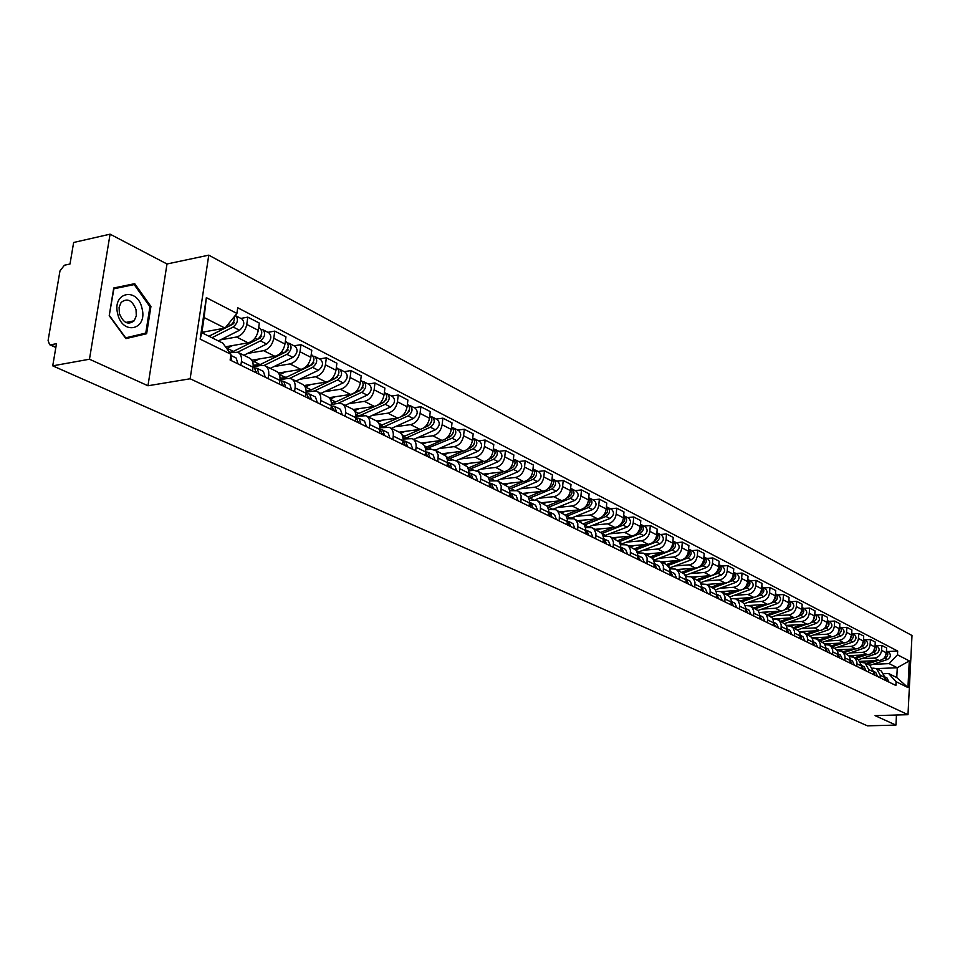 <?xml version="1.0" encoding="UTF-8"?>
<svg xmlns="http://www.w3.org/2000/svg" width="960" height="960" viewBox="0 0 960 960"><rect width="100%" height="100%" fill="white"/><g stroke="black" fill="none" stroke-linecap="round" stroke-linejoin="round"><path stroke-width="1.44" d="M110.076 234.168L89.472 359.22L52.728 365.844L867.432 725.832L895.932 725.1L875.052 715.632L907.992 714.696L912 635.508L208.764 255.156L166.992 263.988L110.076 234.168L73.644 242.484L69.996 264.012L64.404 265.236L59.988 270.9L48.096 340.476L49.596 344.664L55.908 347.04M89.472 359.22L147.972 385.764L190.14 378.78L907.992 714.696M52.728 365.844L56.484 343.704L50.856 344.76M895.932 725.1L896.46 715.02M860.532 661.344L879.084 660.504C883.272 659.868 885.696 657.312 886.356 652.824L886.62 647.94L881.844 645.468L881.58 650.364C880.92 654.876 878.484 657.456 874.284 658.092L861.492 658.68M872.82 668.112L876.504 668.604L880.224 675.216L885.024 677.568L881.304 670.98L876.9 668.796M885.024 677.568L884.88 680.1M876.312 645.744L881.844 645.468M880.224 675.216L880.092 677.748M848.796 655.656L867.672 654.768C871.884 654.12 874.332 651.528 875.004 646.992L875.28 642.06L870.408 639.54L870.132 644.496C869.46 649.044 867 651.648 862.776 652.296L849.912 652.92M873.48 674.52L873.624 671.976L869.892 665.328L887.472 659.472C890.952 657.132 891.288 654.648 888.48 652.008L886.452 650.964M864.84 639.828L870.408 639.54M861.216 662.424L864.996 662.892L868.728 669.564L868.584 672.132M836.808 649.848L856.032 648.9C860.28 648.24 862.74 645.624 863.424 641.052L863.712 636.072L858.744 633.504L858.456 638.496C857.76 643.092 855.288 645.72 851.04 646.392L838.08 647.04M861.84 668.832L861.984 666.264L858.252 659.556L853.656 657.276M853.14 633.804L858.744 633.504M849.372 656.604L853.248 657.084L855.456 658.776L856.896 661.968L856.848 666.396M824.568 643.932L844.152 642.924C848.424 642.252 850.908 639.6 851.604 634.98L851.904 629.964L846.84 627.336L846.54 632.376C845.832 637.02 843.348 639.672 839.064 640.356L826.02 641.04M849.972 663.024L850.02 658.584L848.928 655.836L841.668 651.348M841.2 627.648L846.84 627.336M837.288 650.676L841.272 651.144L843.492 652.86L844.92 656.076L844.872 660.54M812.064 637.884L832.032 636.816C836.34 636.132 838.836 633.456 839.556 628.788L839.856 623.724L834.684 621.048L834.372 626.136C833.664 630.816 831.144 633.504 826.836 634.2L813.708 634.908M837.852 657.108L837.9 652.608L836.808 649.848L829.44 645.288M829.008 621.372L834.684 621.048M824.952 644.628L829.032 645.084L831.264 646.812L832.704 650.052L832.644 654.564M799.284 631.716L819.66 630.588C823.992 629.892 826.524 627.18 827.244 622.476L827.556 617.352L822.276 614.616L821.952 619.752C821.232 624.48 818.688 627.204 814.356 627.924L801.132 628.668M825.48 651.06L825.54 646.524L824.448 643.74L816.96 639.108M816.564 614.964L822.276 614.616M812.352 638.448L816.552 638.904L818.784 640.644L820.236 643.908L820.164 648.456M786.216 625.428L807.036 624.228C811.392 623.508 813.936 620.772 814.68 616.02L815.004 610.848L809.616 608.064L809.28 613.248C808.536 618.024 805.98 620.772 801.612 621.504L788.304 622.284M812.844 644.88L812.916 640.308L811.824 637.488L804.204 632.796M803.856 608.424L809.616 608.064M799.488 632.148L803.796 632.592L806.052 634.332L807.492 637.632L807.42 642.228M772.86 619.008L794.136 617.736C798.516 617.004 801.084 614.232 801.84 609.432L802.176 604.212L796.668 601.356L796.332 606.6C795.576 611.424 792.996 614.208 788.592 614.952L775.2 615.768M799.932 638.568L800.016 633.948L798.924 631.116L791.184 626.34M790.884 601.74L796.668 601.356M786.348 625.704L790.776 626.136L793.032 627.9L794.484 631.224L794.4 635.868M761.772 612.3L780.96 611.1C785.376 610.356 787.968 607.548 788.724 602.7L789.084 597.432L783.456 594.516L783.096 599.808C782.328 604.68 779.724 607.488 775.296 608.256L761.82 609.108M786.756 632.136L786.852 627.456L785.748 624.6L777.888 619.752M777.624 594.912L783.456 594.516M772.908 619.128L777.468 619.548L779.736 621.324L781.188 624.672L781.092 629.364M748.752 605.532L767.496 604.332C771.936 603.552 774.552 600.72 775.332 595.824L775.704 590.496L769.956 587.52L769.584 592.86C768.792 597.78 766.164 600.636 761.712 601.416L748.14 602.304M773.292 625.548L773.388 620.832L772.296 617.94L764.292 613.02M764.088 587.928L769.956 587.52M759.192 612.408L763.872 612.816L766.152 614.604L767.604 617.988L767.496 622.716M735.12 598.644L753.732 597.396C758.208 596.616 760.848 593.736 761.652 588.792L762.024 583.416L756.156 580.38L755.76 585.768C754.968 590.748 752.316 593.628 747.828 594.42L734.16 595.356M759.516 618.816L759.636 614.052L758.184 610.656L750.396 606.144M750.24 580.8L756.156 580.38M745.152 605.532L749.976 605.928L752.268 607.728L753.732 611.148L753.612 615.924M721.044 591.612L739.668 590.316C744.18 589.512 746.844 586.608 747.66 581.604L748.044 576.18L742.044 573.072L741.636 578.52C740.82 583.548 738.156 586.464 733.632 587.28L719.88 588.252M745.452 611.94L745.656 607.788L744.48 604.188L742.344 602.16L736.188 599.1M736.092 573.516L742.044 573.072M730.812 598.512L735.768 598.896L738.072 600.708L739.536 604.152L739.404 608.988M706.584 584.436L725.292 583.08C729.84 582.252 732.516 579.312 733.344 574.26L733.764 568.776L727.62 565.596L727.2 571.104C726.36 576.18 723.672 579.132 719.112 579.972L705.276 580.992M731.064 604.908L731.196 600.048L729.744 596.58L721.668 591.912M721.632 566.064L727.62 565.596M716.136 591.336L721.236 591.696L723.564 593.52L725.016 597L724.872 601.884M691.74 577.092L710.592 575.676C715.164 574.836 717.876 571.86 718.716 566.748L719.148 561.216L712.86 557.952L712.428 563.52C711.576 568.656 708.852 571.644 704.268 572.496L690.336 573.552M716.34 597.708L716.496 592.8L715.032 589.308L706.812 584.556M706.836 558.444L712.86 557.952M701.124 583.992L706.38 584.34L708.708 586.176L710.172 589.692L710.016 594.624M676.584 569.58L695.556 568.104C700.152 567.24 702.888 564.228 703.752 559.068L704.196 553.464L697.764 550.14L697.32 555.756C696.444 560.952 693.708 563.976 689.088 564.852L675.06 565.956M701.292 590.352L701.448 585.396L699.996 581.868L691.608 577.032M691.704 550.644L697.764 550.14M685.752 576.48L691.176 576.816L693.528 578.664L694.98 582.204L694.812 587.184M661.068 561.9L680.16 560.364C684.804 559.476 687.552 556.416 688.44 551.208L688.896 545.544L682.32 542.136L681.852 547.824C680.964 553.068 678.192 556.128 673.548 557.028L659.424 558.18M685.884 582.816L686.064 577.812L684.6 574.248L676.056 569.328M676.212 542.664L682.32 542.136M670.032 568.8L675.624 569.112L677.58 570.504L679.32 573.876L679.26 579.588M645.192 554.04L664.416 552.432C669.084 551.52 671.868 548.436 672.768 543.156L673.236 537.444L666.504 533.952L666.024 539.7C665.112 544.992 662.316 548.1 657.636 549.024L643.416 550.224M670.116 575.112L670.008 568.728L666.48 564.576L676.956 560.616M660.36 534.504L666.504 533.952M653.928 560.94L659.7 561.216L661.668 562.62L663.408 566.04L663.324 571.8M628.944 545.988L648.288 544.32C652.992 543.384 655.8 540.252 656.724 534.912L657.216 529.14L650.316 525.564L649.812 531.372C648.888 536.736 646.068 539.88 641.352 540.816L627.036 542.076M653.964 567.216L654.168 562.104L652.716 558.468L643.836 553.368M644.136 526.14L650.316 525.564M637.44 552.888L643.392 553.152L645.372 554.556L647.112 558L647.016 563.82M612.312 537.756L631.788 536.004C636.516 535.044 639.348 531.876 640.284 526.476L640.8 520.644L633.744 516.984L633.216 522.852C632.268 528.264 629.424 531.456 624.672 532.428L610.272 533.736M637.428 559.14L637.656 553.956L636.192 550.296L627.144 545.088M627.516 517.584L633.744 516.984M620.544 544.644L626.7 544.872L628.68 546.3L630.42 549.768L630.312 555.66M595.272 529.32L614.868 527.484C619.632 526.512 622.5 523.296 623.46 517.836L623.988 511.932L616.752 508.188L616.212 514.116C615.24 519.6 612.372 522.828 607.596 523.824L593.088 525.192M620.496 550.86L620.724 545.628L619.272 541.92L610.032 536.616M610.488 508.812L616.752 508.188M603.228 536.208L609.588 536.4L611.58 537.84L613.44 542.04L613.2 547.296M577.824 520.668L597.54 518.76C602.34 517.764 605.232 514.5 606.216 508.98L606.768 503.016L599.352 499.176L598.788 505.176C597.792 510.72 594.888 513.996 590.088 515.004L575.484 516.444M603.132 542.376L603.384 537.084L601.92 533.34L592.5 527.94M593.04 499.824L599.352 499.176M585.48 527.556L592.056 527.724L594.048 529.164L595.92 533.4L595.656 538.716M559.944 511.812L579.78 509.82C584.616 508.788 587.532 505.488 588.54 499.908L589.104 493.872L581.508 489.936L580.92 495.996C579.912 501.612 576.984 504.936 572.136 505.968L557.436 507.468M585.336 533.676L585.6 528.324L584.148 524.544L574.536 519.036M575.16 490.608L581.508 489.936M567.276 518.688L574.08 518.82L576.084 520.272L577.836 523.836L577.668 529.932M541.608 502.728L561.576 500.652C566.436 499.596 569.388 496.248 570.408 490.608L571.008 484.5L563.208 480.456L562.608 486.6C561.564 492.264 558.612 495.636 553.74 496.704L538.932 498.264M567.084 524.748L567.372 519.348L565.92 515.532L556.104 509.916M556.824 481.164L563.208 480.456M548.604 509.604L555.66 509.688L557.664 511.152L559.416 514.752L559.224 520.908M522.804 493.416L542.904 491.256C547.8 490.164 550.776 486.768 551.832 481.056L552.444 474.888L544.452 470.748L543.816 476.952C542.76 482.688 539.772 486.108 534.864 487.2L519.96 488.832M548.376 515.604L548.676 510.132L547.236 506.28L537.204 500.544M538.02 471.48L544.452 470.748M529.44 500.292L536.748 500.328L538.764 501.792L540.516 505.44L540.312 511.668M503.52 483.876L523.752 481.608C528.672 480.492 531.684 477.048 532.764 471.276L533.4 465.024L525.192 460.776L524.544 467.052C523.452 472.86 520.44 476.328 515.496 477.456L500.496 479.16M529.176 506.22L529.5 500.688L528.048 496.8L517.8 490.944M518.724 461.544L525.192 460.776M509.784 490.728L517.356 490.716L519.372 492.204L521.124 495.876L520.896 502.176M483.744 474.072L504.096 471.72C509.052 470.568 512.088 467.076 513.192 461.22L513.852 454.908L505.428 450.54L504.756 456.888C503.64 462.768 500.592 466.284 495.624 467.448L480.528 469.224M509.46 496.584L509.808 490.98L508.368 487.056L497.892 481.08M498.924 451.344L505.428 450.54M489.588 480.924L497.436 480.852L499.476 482.352L501.216 486.06L500.964 492.432M463.44 464.016L483.912 461.556C488.904 460.38 491.964 456.828 493.104 450.912L493.788 444.516L485.148 440.028L484.44 446.46C483.3 452.412 480.216 455.988 475.212 457.176L460.02 459.024M489.228 486.696L489.6 481.02L488.16 477.06L477.456 470.952M478.596 440.868L485.148 440.028M468.84 470.856L473.76 470.28L478.584 471.768L480.768 475.98L480.504 482.424M442.584 453.684L463.188 451.116C468.216 449.916 471.312 446.304 472.464 440.316L473.184 433.848L464.304 429.24L463.572 435.744C462.396 441.768 459.288 445.392 454.248 446.628L438.96 448.56M468.444 476.532L468.828 470.796L467.4 466.788L456.456 460.56L477.804 451.332C482.136 447.936 482.736 444.624 479.616 441.396L475.092 439.068M457.716 430.116L464.304 429.24M447.516 460.524L452.748 459.888L457.584 461.376L459.78 465.624L459.48 472.152M421.176 443.088L441.9 440.4C446.964 439.152 450.084 435.504 451.272 429.432L452.028 422.88L442.896 418.152L442.128 424.74C440.928 430.836 437.796 434.52 432.72 435.78L417.336 437.796M447.084 466.092L447.504 460.284L446.076 456.24L434.88 449.868M436.26 419.064L442.896 418.152M425.604 449.904L431.148 449.208L436.008 450.696L438.192 454.992L437.868 461.592M402.564 444.336L402.984 440.844C403.344 436.572 402.072 433.68 399.156 432.18L420.024 429.384C425.112 428.112 428.268 424.392 429.492 418.248L430.272 411.612L420.888 406.752L420.096 413.424C418.86 419.604 415.692 423.336 410.58 424.632L395.1 426.744M425.136 455.364L425.544 451.92C425.88 447.696 424.596 444.84 421.692 443.34L412.692 438.888M414.216 407.7L420.888 406.752M403.068 438.996L412.236 438.66C415.14 440.148 416.424 443.028 416.076 447.276L415.668 450.732M376.548 420.984L397.524 418.068C402.66 416.748 405.84 412.98 407.1 406.752L407.904 400.032L398.256 395.04L397.428 401.784C396.168 408.048 392.964 411.84 387.816 413.172L372.24 415.38M391.536 396.024L398.256 395.04M379.884 427.788L389.424 427.356C392.34 428.856 393.612 431.76 393.252 436.068L392.82 439.572M353.172 409.488L374.4 406.416C379.56 405.06 382.776 401.232 384.06 394.92L384.912 388.128L374.976 382.98L374.124 389.82C372.816 396.156 369.588 400.02 364.416 401.388L348.744 403.692M379.344 432.984L379.788 429.456C380.16 425.124 378.888 422.196 375.972 420.696L366.432 415.968M368.22 384.012L374.976 382.98M356.016 416.268L365.964 415.74C368.892 417.24 370.152 420.18 369.768 424.536L369.324 428.076M329.04 397.68L350.592 394.44C355.788 393.036 359.04 389.148 360.36 382.752L361.248 375.864L351.024 370.572L350.136 377.508C348.792 383.928 345.528 387.84 340.32 389.268L324.552 391.668M355.452 421.308L355.908 417.732C356.316 413.34 355.044 410.388 352.116 408.888L342.276 404.016M344.232 371.652L351.024 370.572M331.44 404.424L338.484 403.38L341.82 403.776C344.748 405.288 346.008 408.252 345.6 412.668L345.132 416.256M304.14 385.536L326.1 382.104C331.32 380.664 334.62 376.704 335.976 370.236L336.888 363.252L326.364 357.804L325.428 364.824C324.06 371.328 320.76 375.312 315.516 376.776L299.664 379.296M330.864 409.284L331.332 405.66C331.752 401.208 330.492 398.232 327.564 396.72L317.424 391.704M319.536 358.932L326.364 357.804M306.12 392.22L313.608 391.08L316.956 391.464C319.896 392.976 321.144 395.976 320.712 400.44L320.232 404.088M278.424 373.044L300.876 369.408C306.132 367.92 309.456 363.9 310.848 357.336L311.796 350.268L300.96 344.652L300 351.756C298.584 358.356 295.248 362.412 289.98 363.912L274.02 366.552M305.532 396.9L306.024 393.228C306.468 388.728 305.22 385.716 302.268 384.192L291.816 379.02M294.096 345.828L300.96 344.652M280.176 379.656L287.988 378.408L291.348 378.78C294.288 380.304 295.536 383.328 295.08 387.852L294.576 391.548M251.88 360.204L274.884 356.316C280.176 354.792 283.536 350.7 284.976 344.04L285.96 336.888L274.788 331.104L273.78 338.304C272.34 344.988 268.956 349.116 263.652 350.664L247.62 353.412M279.42 384.132L279.936 380.412C280.404 375.852 279.168 372.816 276.216 371.292L265.428 365.952M267.888 332.328L274.788 331.104M253.728 366.648L261.588 365.352L264.96 365.712C267.912 367.236 269.148 370.296 268.668 374.88L268.14 378.624M225.492 346.8L248.112 342.84C253.428 341.256 256.824 337.092 258.3 330.348L259.332 323.088L247.812 317.136L246.768 324.432C245.268 331.212 241.86 335.4 236.532 337.008L220.392 339.888M252.516 370.98L253.056 367.212C253.548 362.592 252.312 359.52 249.36 357.996L238.224 352.476M240.876 318.42L247.812 317.136M229.788 352.68L237.756 352.236C240.708 353.76 241.932 356.856 241.428 361.5L240.876 365.292M876.564 668.628L897.288 667.74L889.128 663.612L872.856 664.332M884.196 673.692L888.6 673.512L896.772 677.568L897.288 667.74L909.288 660.9L907.944 687.528L896.076 681.696L888.6 673.512M201.9 332.328L225.012 328.104L204.108 317.556L201.84 332.724L222.804 343.128L230.964 354.288L230.124 360.036L895.884 685.476L896.076 681.696M230.964 354.288L200.136 339.108L206.352 297.648L236.904 313.44L225.012 328.104M889.128 663.612L897.48 654.804L897.684 651.048L237.732 307.764L236.904 313.44M897.48 654.804L909.288 660.9M208.764 255.156L190.14 378.78M166.992 263.988L147.972 385.764M109.212 315.72L125.892 338.628L146.64 333.732L150.936 306.48L134.7 283.668L113.724 288L109.212 315.72L113.88 288.792L134.196 284.592L149.928 306.696L145.764 333.096L125.664 337.836L109.5 315.648M887.556 651.54L897.684 651.048M907.944 687.528L896.772 677.568M204.108 317.556L206.352 297.648M201.84 332.724L200.136 339.108M125.652 338.292L138.948 334.704M127.44 285.984L126.936 285.264M149.916 306.672L150.936 306.48M138.876 335.172L146.64 333.732M884.988 678.084L885.156 680.232M885.036 677.064L886.38 680.832M885.036 677.004L887.004 677.976L888.972 682.092M867.276 664.032L877.656 660.576M883.56 658.608L884.892 658.164C888.132 656.172 888.648 653.784 886.452 651.012M866.04 663.42L874.092 660.732M862.668 662.364L866.544 661.08M885.18 656.64L886.404 651.972M873.6 672.42L873.792 674.676M873.636 671.448L875.04 675.288M873.636 671.4L875.712 672.42L877.68 676.572M861.972 666.636L862.2 669.012M866.16 670.944L864.192 666.756L861.996 665.676L863.472 669.636M850.104 660.744L850.368 663.228M850.128 659.868L851.664 663.864M850.128 659.844L852.432 660.972L854.412 665.196M142.032 308.436C137.568 286.68 111.9 291.948 117.696 313.836C122.472 335.88 147.84 329.856 142.032 308.436M136.044 309.708C132.24 300.108 127.272 297.684 121.128 302.436L119.1 307.356L119.376 313.404C123.132 322.896 128.052 325.368 134.148 320.832L136.296 315.876L136.044 309.708M113.88 288.792L134.196 284.592M855.84 658.368L866.4 654.828M872.1 652.908L873.588 652.416C876.864 650.364 877.38 647.94 875.1 645.156M858.504 659.676L876.216 653.748C879.708 651.384 880.056 648.876 877.236 646.224L875.112 645.12M854.592 657.744L862.764 654.996M851.412 656.58L855.048 655.356M873.744 650.964L875.052 646.068M844.188 652.596L854.928 648.96M860.4 647.112L862.044 646.548C865.38 644.436 865.872 641.976 863.532 639.18L865.776 640.308C868.596 642.984 868.248 645.516 864.72 647.916L846.888 653.94M842.892 651.948L851.208 649.14M839.844 650.712L843.336 649.524M862.08 645.168L863.484 640.044M832.284 646.692L843.216 642.972M848.448 641.184L850.272 640.572C853.656 638.388 854.148 635.892 851.724 633.084L854.076 634.284C856.92 636.972 856.56 639.54 853.008 641.964L835.008 648.084M830.976 646.044L839.424 643.164M828 644.736L831.372 643.584M850.176 639.252L851.676 633.9M837.996 654.732L838.284 657.324M842.424 659.34L840.432 655.08L838.02 653.892L839.616 657.972M825.624 648.6L825.96 651.3M830.184 653.352L828.192 649.056L825.66 647.808L827.316 651.96M820.14 640.68L831.264 636.864M836.256 635.148L838.248 634.464C841.704 632.22 842.172 629.688 839.664 626.868L842.136 628.14C844.992 630.852 844.632 633.432 841.044 635.88L822.876 642.12M818.808 640.02L827.4 637.068M815.868 638.652L819.18 637.512M838.032 633.216L839.616 627.636M807.756 634.548L819.084 630.624M823.788 628.992L825.984 628.236C829.488 625.908 829.944 623.34 827.364 620.532L829.944 621.864C832.824 624.588 832.452 627.192 828.84 629.688L810.468 636.036M806.388 633.876L815.124 630.84M803.448 632.448L806.724 631.308M825.636 627.036L827.316 621.252M813 642.336L813.372 645.144M817.68 647.244L815.688 642.912L813.024 641.604L814.764 645.816M800.112 635.952L800.52 638.856M804.924 641.004L802.92 636.636L800.16 635.28L801.936 639.552M781.284 626.628L786.936 629.4L787.392 632.448M786.96 628.788L788.844 633.144M787.068 628.836L789.888 630.228L791.892 634.644M773.484 622.764L773.976 625.884M773.496 622.176L775.452 626.604M773.676 622.26L776.568 623.676L778.572 628.128M759.72 615.948L760.272 619.188M759.744 615.408L761.784 619.92M759.996 615.54L762.948 616.992L764.964 621.48M745.668 608.988L746.256 612.336M745.68 608.508L747.804 613.092M746.016 608.664L749.04 610.152L751.056 614.676M731.28 601.872L731.928 605.328M731.304 601.44L733.512 606.108M731.724 601.632L734.82 603.156L736.836 607.728M716.58 594.6L717.276 598.164M716.592 594.228L718.896 598.956M717.108 594.444L720.276 596.004L722.292 600.624M795.108 628.284L806.64 624.252M811.044 622.716L813.468 621.876C817.032 619.476 817.476 616.872 814.8 614.052L817.512 615.456C820.392 618.204 820.02 620.832 816.384 623.352L797.796 629.832M793.704 627.588L802.596 624.492M790.74 626.124L794.004 624.984M812.976 620.736L814.752 614.724M782.184 621.888L793.944 617.748M798.012 616.32L800.688 615.372C804.3 612.912 804.732 610.26 801.972 607.44M784.836 623.496L803.664 616.884C807.324 614.34 807.708 611.676 804.804 608.904L802.056 607.488M780.768 621.18L789.804 618M777.744 619.68L781.02 618.528M800.052 614.292L802.224 611.46L801.924 608.064M768.996 615.348L780.972 611.1L775.296 608.256M784.692 609.78L787.62 608.736C791.304 606.192 791.712 603.516 788.868 600.696M771.576 617.04L790.668 610.284C794.352 607.704 794.748 605.016 791.844 602.232L789.024 600.78M767.544 614.628L776.736 611.364M764.448 613.104L767.76 611.928M786.852 607.704L789.144 604.788L788.82 601.272M755.52 608.676L767.748 604.308M771.036 603.132L774.288 601.968C778.02 599.34 778.416 596.628 775.488 593.808L775.476 593.796M758.028 610.464L777.384 603.54C781.116 600.924 781.512 598.212 778.584 595.404L775.704 593.916M754.044 607.944L763.392 604.596M750.888 606.384L754.212 605.184M773.364 600.972L775.8 597.984L775.44 594.324M741.756 601.86L754.272 597.348M757.044 596.34L760.656 595.032C764.412 592.38 764.82 589.632 761.88 586.8L761.796 586.752M744.156 603.744L763.824 596.652C767.58 594 767.988 591.264 765.048 588.432L762.108 586.908M740.244 601.116L749.772 597.672M737.016 599.508L740.376 598.296M759.588 594.084L762.156 591.024L761.76 587.232M727.704 594.888L740.592 590.196M742.656 589.44L746.724 587.964C750.516 585.264 750.936 582.492 747.984 579.636L747.804 579.564M729.96 596.88L749.964 589.608C753.744 586.92 754.164 584.16 751.212 581.304L748.2 579.744M726.144 594.132L735.84 590.592M722.844 592.488L726.228 591.252M745.5 587.052C748.32 585.204 749.076 582.84 747.768 579.984M715.44 589.884L735.792 582.408C739.608 579.684 740.028 576.888 737.076 574.02L733.98 572.424M713.304 587.784L726.888 582.78M727.656 582.504L732.48 580.716C736.296 577.992 736.728 575.196 733.764 572.316L733.5 572.208M711.732 586.992L721.608 583.344M708.36 585.312L711.768 584.064M731.1 579.852C734.076 577.968 734.868 575.544 733.476 572.58M700.56 582.72L721.308 575.04C725.148 572.292 725.58 569.46 722.604 566.568L719.448 564.936M698.544 580.512L717.912 573.324C721.764 570.564 722.208 567.72 719.22 564.828L718.872 564.684M696.984 579.684L707.052 575.94M693.54 577.98L696.972 576.696M716.376 572.484C719.508 570.576 720.336 568.08 718.848 564.996M701.532 587.16L702.288 590.844M701.544 586.848L703.944 591.648M702.156 587.1L705.396 588.696L707.424 593.352M686.136 579.552L686.952 583.344M686.148 579.3L688.644 584.172M686.856 579.576L690.18 581.208L692.208 585.912M670.38 571.764L671.256 575.676M670.392 571.572L672.984 576.516M671.196 571.884L674.604 573.552L676.632 578.304M654.252 563.796L655.188 567.816M654.252 563.664L656.952 568.68M655.164 564L658.668 565.716L660.684 570.504M637.728 555.636L638.724 559.776M637.728 555.576L640.548 560.664M638.76 555.936L642.336 557.7L644.364 562.524M623.724 552.444L621.708 547.548L620.808 547.284L621.876 551.532M621.948 547.668L625.62 549.48L627.648 554.352M603.456 538.716L604.596 543.084M603.552 538.812L604.476 539.076L606.504 544.02M604.716 539.196L608.496 541.056L610.512 545.976M585.672 529.944L586.896 534.432M585.864 530.124L586.824 530.4L588.84 535.392M587.064 530.52L590.94 532.428L592.956 537.396M567.444 520.956L568.74 525.564M567.732 521.22L568.728 521.508L570.744 526.536M568.968 521.628L572.94 523.584L574.956 528.6M548.736 511.74L550.128 516.456M549.132 512.088L550.164 512.376L552.18 517.464M550.404 512.496L554.484 514.512L556.5 519.576M529.548 502.284L531.024 507.12M530.064 502.716L531.12 503.016L533.136 508.152M531.372 503.136L535.56 505.2L537.576 510.324M509.856 492.588L511.428 497.544M510.48 493.104L511.584 493.416L513.588 498.6M511.824 493.536L516.132 495.648L518.148 500.832M489.636 482.64L491.304 487.704M490.392 483.24L491.52 483.552L493.524 488.796M491.772 483.672L496.2 485.856L498.204 491.076M468.876 472.416L470.64 477.612M469.752 473.112L470.928 473.424L472.92 478.716M471.18 473.544L475.728 475.788L477.72 481.068M447.54 461.928L449.544 467.232M448.548 462.696L449.772 463.02L451.752 468.372M450.012 463.152L454.704 465.456L456.684 470.784M685.32 575.412L706.488 567.516C710.364 564.72 710.808 561.864 707.82 558.948L704.58 557.28M683.436 573.096L703.02 565.752C706.896 562.956 707.352 560.088 704.352 557.16L703.92 556.992M681.912 572.22L692.172 568.368M701.316 564.936L701.376 564.912C704.628 562.956 705.468 560.412 703.896 557.256M678.384 570.48L681.852 569.172M669.708 567.924L691.332 559.812C695.232 556.98 695.688 554.1 692.688 551.148L689.376 549.444M667.956 565.512L687.78 558.012C691.692 555.168 692.148 552.276 689.148 549.324L688.608 549.132M685.896 557.232L686.1 557.16C689.412 555.12 690.24 552.516 688.596 549.336M662.88 562.8L666.372 561.468M653.712 560.268L675.816 551.928C679.752 549.06 680.22 546.144 677.208 543.18L673.812 541.428M652.092 557.772L672.18 550.08C676.128 547.2 676.596 544.284 673.584 541.308L672.936 541.092M650.724 556.764L661.38 552.684M670.116 549.336L670.464 549.204C673.848 547.104 674.664 544.44 672.924 541.224M647.016 554.94L650.532 553.596M637.296 552.432L659.928 543.864C663.9 540.948 664.38 537.996 661.356 535.02L657.876 533.22M635.82 549.852L656.22 541.968C660.192 539.052 660.672 536.1 657.648 533.1L656.892 532.86M634.536 548.784L645.444 544.56M653.952 541.272L654.456 541.08C657.912 538.884 658.716 536.172 656.892 532.932M630.78 546.9L634.332 545.52M620.472 544.392L643.68 535.596C647.676 532.644 648.168 529.668 645.132 526.656L641.556 524.82M619.14 541.764L639.864 533.664C643.884 530.7 644.364 527.712 641.328 524.7L640.476 524.436M617.94 540.624L629.136 536.244M637.404 533.016L638.064 532.752C641.592 530.472 642.396 527.7 640.464 524.436M614.16 538.668L617.724 537.264M603.216 536.148L627.024 527.136C631.068 524.148 631.56 521.124 628.512 518.1L624.852 516.216M602.028 533.484L623.124 525.156C627.168 522.156 627.672 519.132 624.624 516.096L623.736 515.832M600.9 532.272L612.432 527.712M620.436 524.556L621.276 524.22C624.876 521.844 625.668 519.024 623.652 515.736M597.132 530.232L600.732 528.804M606.684 513.24L607.236 512.16M584.472 525.024L605.976 516.444C610.056 513.396 610.56 510.336 607.512 507.276L606.6 507.012M587.46 527.364L609.972 518.472C614.04 515.436 614.544 512.388 611.496 509.328L607.74 507.396M583.428 523.74L595.332 518.976M603.036 515.904L604.08 515.484C607.752 513.012 608.532 510.132 606.408 506.832M579.684 521.592L583.32 520.14M588.9 504.516L589.74 502.872M566.448 516.36L588.396 507.516C592.512 504.42 593.028 501.324 589.968 498.24L589.02 497.964M570.72 518.352L592.488 509.592C596.592 506.508 597.12 503.424 594.048 500.34L590.196 498.36M565.488 515.004L577.8 510.024M585.204 507.036L586.452 506.532C590.208 503.964 590.964 501.012 588.744 497.7M561.816 512.736L565.464 511.26M570.72 495.492L571.776 493.416M547.944 507.492L570.372 498.36C574.524 495.216 575.064 492.084 571.98 488.976L571.008 488.7M553.248 509.172L574.572 500.496C578.712 497.352 579.24 494.232 576.168 491.136L572.22 489.096M547.056 506.064L559.848 500.832M566.904 497.952L568.38 497.352C572.22 494.676 572.964 491.676 570.636 488.352M543.492 503.664L547.176 502.152M552.096 486.192L553.332 483.768M528.936 498.396L551.892 488.964C556.08 485.772 556.632 482.604 553.548 479.472L552.54 479.196M535.068 499.86L556.2 491.16C560.376 487.968 560.928 484.812 557.844 481.692L553.776 479.592M528.132 496.92L541.44 491.412M548.124 488.652L549.852 487.932C553.764 485.148 554.496 482.088 552.06 478.752M524.7 494.352L528.408 492.816M533.004 476.64L534.396 473.904M509.388 489.072L532.944 479.34C537.156 476.088 537.72 472.896 534.624 469.74L533.604 469.452M516.288 490.368L537.36 481.584C541.572 478.344 542.124 475.152 539.04 472.008L534.864 469.86M508.692 487.548L522.552 481.74M528.84 479.112L530.844 478.272C534.84 475.368 535.56 472.26 533.004 468.924M505.428 484.812L509.172 483.24M513.432 466.812L514.968 463.788M489.3 479.496L513.492 469.452C517.752 466.164 518.328 462.924 515.22 459.744L514.164 459.456M496.932 480.66L518.028 471.756C522.276 468.48 522.852 465.24 519.744 462.072L515.46 459.864M488.712 477.948L503.196 471.816M509.028 469.344L511.344 468.36C515.424 465.336 516.12 462.168 513.444 458.832M485.652 475.02L489.42 473.412M493.332 456.708L495.012 453.42M468.648 469.644L493.524 459.312C497.82 455.964 498.408 452.688 495.3 449.472L494.208 449.196M477 470.736L498.18 461.676C502.464 458.34 503.052 455.064 499.944 451.872L495.54 449.604M468.144 468.108L483.324 461.628M488.664 459.336L491.316 458.196C495.492 455.04 496.176 451.8 493.368 448.476M465.36 464.964L469.152 463.332M472.716 446.328L474.516 442.788M447.396 459.516L473.028 448.896C477.36 445.488 477.972 442.176 474.852 438.936L473.712 438.66M447 458.016L462.936 451.152M467.724 449.076L470.76 447.744C475.02 444.456 475.68 441.156 472.74 437.856M444.468 454.668L448.344 452.976M451.536 435.66L453.456 431.88M425.532 449.088L451.98 438.204C456.336 434.736 456.96 431.376 453.84 428.124L452.676 427.836M435.396 450.132L456.888 440.7C461.244 437.244 461.856 433.896 458.736 430.644L454.08 428.244M425.22 447.636L441.996 440.388M446.148 438.564L449.652 437.016C453.996 433.572 454.632 430.224 451.56 426.936M422.964 444.108L426.972 442.332M425.604 451.152L427.584 456.564M426.756 452.004L428.016 452.34L429.996 457.74M428.268 452.46L433.092 454.824L435.072 460.224M429.756 424.704L431.82 420.684M403.032 438.324L407.412 437.436L430.344 427.212C434.748 423.684 435.384 420.288 432.252 417L431.04 416.712M413.736 439.404L435.384 429.768C439.776 426.264 440.412 422.868 437.292 419.592L432.492 417.12M402.804 436.968L420.552 429.3M423.888 427.8L427.944 425.988C432.36 422.46 432.996 419.052 429.864 415.776L429.792 415.728M400.812 433.284L405.012 431.4M403.056 440.064L405.156 445.596M405.264 445.044L405.42 445.728M404.352 441L405.672 441.348L407.628 446.808M405.924 441.468L410.88 443.904L412.848 449.352M407.364 413.448L409.572 409.176M379.86 427.212L385.008 426.36L408.096 415.908C412.548 412.32 413.196 408.876 410.076 405.576L408.816 405.288M391.488 428.376L413.292 418.548C417.72 414.972 418.38 411.54 415.248 408.24L410.316 405.696M408.84 411.42L409.512 411.324M379.716 425.976L398.688 417.804M400.824 416.844L405.636 414.66C410.088 411.072 410.748 407.616 407.616 404.304L407.4 404.196M377.988 422.196L382.44 420.168M379.86 428.664L382.08 434.316M382.2 433.668L382.404 434.484M381.312 429.696L382.68 430.044L384.636 435.564M382.932 430.164L388.044 432.684L390 438.192M384.324 401.892L386.688 397.356M356.004 415.692L358.812 415.872M359.364 415.788L385.236 404.292C389.712 400.644 390.384 397.152 387.252 393.816L385.956 393.54M368.604 417.048L390.564 407.004C395.04 403.368 395.712 399.888 392.58 396.564L387.492 393.948M385.86 399.852L386.628 399.732M355.92 414.648L382.704 403.008C387.192 399.348 387.864 395.856 384.732 392.52L384.384 392.34M354.48 410.808L359.22 408.612M355.992 416.928L358.344 422.712M358.476 421.968L358.74 422.904M357.612 418.056L359.028 418.416L360.96 423.996M359.28 418.548L364.548 421.128L366.492 426.696M360.6 390L363.144 385.212M331.44 403.752L333.108 404.172M337.74 403.488L361.704 392.34C366.228 388.62 366.924 385.092 363.78 381.732L362.436 381.456M345.072 405.396L367.2 395.124C371.712 391.428 372.396 387.9 369.264 384.552L364.032 381.852M362.208 387.948L363.096 387.816M331.404 402.948L335.664 401.952L359.1 391.008C363.624 387.288 364.32 383.748 361.188 380.388L360.696 380.136M330.228 399.12L335.34 396.732M331.416 404.844L333.912 410.772M334.056 409.944L334.368 411M333.204 406.08L334.68 406.452L336.6 412.092M334.944 406.572L340.368 409.248L342.288 414.864M336.156 377.796L337.236 377.28L338.916 372.708M306.144 391.32L307.764 391.968M314.316 391.008L337.5 380.028C342.06 376.248 342.768 372.672 339.636 369.288L338.232 369.012M320.868 393.408L343.14 382.908C347.7 379.14 348.408 375.564 345.264 372.192L339.876 369.408M337.86 375.72L338.856 375.552M306.132 390.84L311.208 389.868L334.812 378.672C339.384 374.88 340.092 371.292 336.96 367.908L336.324 367.584M305.22 387.132L310.764 384.492M306.108 392.4L308.748 398.472M308.904 397.572L309.276 398.736M308.088 393.756L309.612 394.128L311.52 399.828M309.876 394.248L315.468 397.008L317.376 402.684M310.944 365.244L312.324 364.584L313.968 359.844M279.408 374.808L286.032 377.412L280.068 378.288L281.916 379.368M289.716 378.348L312.564 367.368C317.172 363.516 317.904 359.892 314.772 356.484L313.32 356.208M295.956 381.072L318.384 370.32C322.98 366.492 323.7 362.868 320.568 359.472L315.012 356.604M312.78 363.12L313.908 362.94M286.032 377.412L309.804 365.964C314.412 362.112 315.144 358.476 312.012 355.056L311.208 354.648M280.116 374.484L285.468 371.904M280.032 379.584L280.932 380.028L282.816 385.8M282.996 384.828L283.44 386.1M282.192 381.048L283.8 381.432L285.684 387.192M284.052 381.564L289.824 384.396L291.708 390.144M284.904 352.356L286.656 351.504L288.264 346.608M254.112 365.508L255.432 366.372M264.144 365.436L286.896 354.324C291.528 350.4 292.284 346.716 289.152 343.284L287.652 343.02M270.3 368.364L292.884 357.372C297.516 353.46 298.26 349.8 295.128 346.368L289.392 343.416M286.932 350.172L288.192 349.956M253.188 365.232L260.112 364.596L284.052 352.872C288.696 348.948 289.452 345.264 286.32 341.82L285.348 341.328M252.756 362.112L259.404 358.932M253.152 366.372L254.232 366.9L256.092 372.732M256.284 371.7L256.8 373.08M255.516 367.956L257.184 368.352L259.044 374.172M257.436 368.472L263.4 371.4L265.26 377.22M257.856 339.204L260.22 338.028L261.768 332.976M237.648 352.2L260.436 340.884C265.116 336.876 265.896 333.156 262.764 329.688L261.204 329.436M243.864 355.272L266.616 344.016C271.284 340.032 272.052 336.324 268.92 332.868L263.004 329.82M260.292 336.828L261.684 336.588M229.644 352.488L233.4 351.384L257.496 339.384C262.188 335.388 262.968 331.644 259.836 328.188L258.684 327.588M226.716 348.48L232.548 345.564M230.772 355.608L231.588 360.756M230.808 355.38L236.148 358.008L237.996 363.888M208.98 336.264L232.956 324.132L234.456 318.924M211.944 337.74L233.16 327.024C237.876 322.944 238.68 319.164 235.56 315.672L235.2 315.54M218.34 340.92L239.52 330.252C244.236 326.196 245.028 322.428 241.908 318.948L235.8 315.804M232.8 323.088L234.348 322.8M208.908 336.228L224.916 328.128M225.048 328.056L230.136 325.488C233.376 323.328 234.792 320.352 234.372 316.572M202.428 333.024L204.864 331.788M236.532 337.008L248.112 342.84M263.652 350.664L274.884 356.316M289.98 363.912L300.876 369.408M315.516 376.776L326.1 382.104M340.32 389.268L350.592 394.44M364.416 401.388L374.4 406.416M387.816 413.172L397.524 418.068M410.58 424.632L420.024 429.384M432.72 435.78L441.9 440.4M454.248 446.628L463.188 451.116M475.212 457.176L483.912 461.556M495.624 467.448L504.096 471.72M515.496 477.456L523.752 481.608M534.864 487.2L542.904 491.256M553.74 496.704L561.576 500.652M572.136 505.968L579.78 509.82M590.088 515.004L597.54 518.76M607.596 523.824L614.868 527.484M624.672 532.428L631.788 536.004M641.352 540.816L648.288 544.32M657.636 549.024L664.416 552.432M673.548 557.028L680.16 560.364M689.088 564.852L695.556 568.104M704.268 572.496L710.592 575.676M719.112 579.972L725.292 583.08M733.632 587.28L739.668 590.316M747.828 594.42L753.732 597.396M761.712 601.416L767.496 604.332M788.592 614.952L794.136 617.736M801.612 621.504L807.036 624.228M814.356 627.924L819.66 630.588M826.836 634.2L832.032 636.816M839.064 640.356L844.152 642.924M851.04 646.392L856.032 648.9M862.776 652.296L867.672 654.768M874.284 658.092L879.084 660.504M268.668 374.88L279.936 380.412M295.08 387.852L306.024 393.228M320.712 400.44L331.332 405.66M345.6 412.668L355.908 417.732M369.768 424.536L379.788 429.456M393.252 436.068L402.984 440.844M416.076 447.276L425.544 451.92M438.264 458.172L447.48 462.696M459.852 468.78L468.816 473.172M480.864 479.088L489.588 483.372M501.312 489.132L509.808 493.308M521.232 498.912L529.5 502.98M540.636 508.44L548.7 512.4M559.548 517.728L567.396 521.592M577.968 526.776L585.636 530.544M595.944 535.608L603.42 539.28M613.476 544.212L620.76 547.8M630.588 552.612L637.692 556.116M647.28 560.82L654.216 564.228M663.576 568.824L670.356 572.148M679.5 576.636L686.124 579.888M695.052 584.28L701.52 587.448M710.244 591.732L716.568 594.84M725.088 599.028L731.268 602.064M739.608 606.156L745.656 609.132M753.804 613.128L759.72 616.032M767.688 619.956L773.472 622.788M794.58 633.156L800.112 635.868M807.588 639.54L813.012 642.204M820.332 645.804L825.636 648.408M832.8 651.924L838.008 654.48M845.028 657.924L850.116 660.432M856.992 663.804L861.984 666.264M868.728 669.564L873.624 671.976M241.428 361.5L253.056 367.212M273.78 338.304L284.976 344.04M300 351.756L310.848 357.336M325.428 364.824L335.976 370.236M350.136 377.508L360.36 382.752M374.124 389.82L384.06 394.92M397.428 401.784L407.1 406.752M420.096 413.424L429.492 418.248M442.128 424.74L451.272 429.432M463.572 435.744L472.464 440.316M484.44 446.46L493.104 450.912M504.756 456.888L513.192 461.22M524.544 467.052L532.764 471.276M543.816 476.952L551.832 481.056M562.608 486.6L570.408 490.608M580.92 495.996L588.54 499.908M598.788 505.176L606.216 508.98M616.212 514.116L623.46 517.836M633.216 522.852L640.284 526.476M649.812 531.372L656.724 534.912M666.024 539.7L672.768 543.156M681.852 547.824L688.44 551.208M697.32 555.756L703.752 559.068M712.428 563.52L718.716 566.748M727.2 571.104L733.344 574.26M741.636 578.52L747.66 581.604M755.76 585.768L761.652 588.792M769.584 592.86L775.332 595.824M783.096 599.808L788.724 602.7M796.332 606.6L801.84 609.432M809.28 613.248L814.68 616.02M821.952 619.752L827.244 622.476M834.372 626.136L839.556 628.788M846.54 632.376L851.604 634.98M858.456 638.496L863.424 641.052M870.132 644.496L875.004 646.992M881.58 650.364L886.356 652.824M246.768 324.432L258.3 330.348M884.892 658.164L887.472 659.472M873.588 652.416L876.216 653.748M862.044 646.548L864.72 647.916M850.272 640.572L853.008 641.964M838.248 634.464L841.044 635.88M825.984 628.236L828.84 629.688M813.468 621.876L816.384 623.352M800.688 615.372L803.664 616.884M787.62 608.736L790.668 610.284M774.288 601.968L777.384 603.54M760.656 595.032L763.824 596.652M746.724 587.964L749.964 589.608M732.48 580.716L735.792 582.408M700.296 582.288L700.92 582.6M717.912 573.324L721.308 575.04M684.9 574.668L685.956 575.196M703.02 565.752L706.488 567.516M669.144 566.88L670.644 567.624M687.78 558.012L691.332 559.812M653.016 558.9L654.984 559.872M672.18 550.08L675.816 551.928M636.492 550.74L638.952 551.952M656.22 541.968L659.928 543.864M619.572 542.364L622.548 543.84M639.864 533.664L643.68 535.596M602.232 533.784L605.736 535.524M623.124 525.156L627.024 527.136M584.496 525.012L588.528 527.016M605.976 516.444L609.972 518.472M566.76 516.24L570.888 518.292M588.396 507.516L592.488 509.592M548.58 507.252L552.528 509.208M570.372 498.36L574.572 500.496M567.744 497.016L568.38 497.352M529.944 498.036L533.604 499.848M551.892 488.964L556.2 491.16M549.12 487.56L549.852 487.932M510.828 488.58L514.188 490.248M532.944 479.34L537.36 481.584M530.016 477.852L530.844 478.272M491.22 478.884L494.256 480.396M513.492 469.452L518.028 471.756M510.408 467.892L511.344 468.36M471.096 468.936L473.796 470.268M493.524 459.312L498.18 461.676M467.712 467.268L468.864 467.832M490.284 457.656L491.316 458.196M450.432 458.712L452.784 459.876M473.028 448.896L477.804 451.332M446.388 456.72L448.14 457.584M469.608 447.156L470.76 447.744M429.204 448.224L431.184 449.196M451.98 438.204L456.888 440.7M424.476 445.884L426.864 447.06M448.368 436.368L449.652 437.016M407.412 437.436L408.984 438.216M430.344 427.212L435.384 429.768M401.94 434.736L405 436.248M426.54 425.28L427.944 425.988M385.008 426.36L386.16 426.936M408.096 415.908L413.292 418.548M378.756 423.276L382.524 425.136M404.1 413.88L405.636 414.66M361.968 414.972L362.688 415.32M385.236 404.292L390.564 407.004M354.9 411.48L359.424 413.712M381.024 402.156L382.704 403.008M361.704 392.34L367.2 395.124M330.348 399.336L335.664 401.952M357.276 390.084L359.1 391.008M337.5 380.028L343.14 382.908M305.46 387.024L311.208 389.868M332.832 377.664L334.812 378.672M312.564 367.368L318.384 370.32M307.668 364.872L309.804 365.964M286.896 354.324L292.884 357.372M254.016 361.584L260.112 364.596M281.736 351.696L284.052 352.872M260.436 340.884L266.616 344.016M227.124 348.276L233.4 351.384M255 338.124L257.496 339.384M233.16 327.024L239.52 330.252M228.012 324.408L230.136 325.488M389.892 427.596L399.156 432.18M660.132 561.432L666.48 564.576M865.392 663.096L869.892 665.328M55.836 347.484L49.596 344.664M125.784 322.428L134.148 320.832M356.016 415.872L356.64 416.184M331.44 403.776L332.448 404.268M306.756 391.62L307.536 392.004"/></g></svg>

